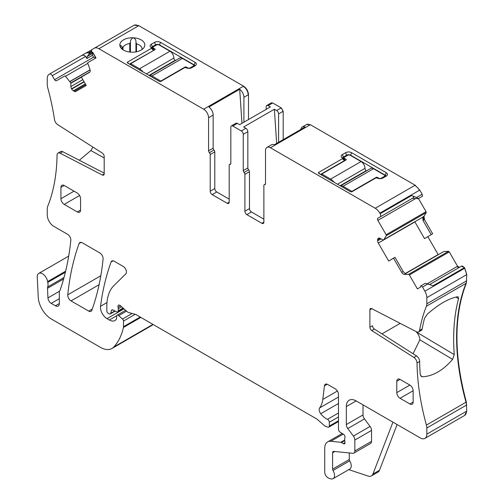 <?xml version="1.0" encoding="UTF-8"?>
<svg xmlns="http://www.w3.org/2000/svg" width="504" height="504" viewBox="0 0 504 504"><rect width="100%" height="100%" fill="white"/><g stroke="black" fill="none" stroke-linecap="round" stroke-linejoin="round"><path stroke-width="0.76" d="M400.201 323.36L381.956 333.894M369.892 327.228L372.513 325.716A2.778 1.6 -120 0 0 374.371 329.055L416.55 355.956A4.63 2.671 -120 0 1 419.649 361.456L417.029 362.968A4.63 2.671 -120 0 0 413.929 357.468L371.75 330.561A2.778 1.6 60 0 1 369.892 327.228L369.892 309.847A2.778 1.6 60 0 1 370.465 308.574A2.778 1.6 60 0 1 371.75 308.656L416.499 331.783A4.63 2.671 -120 0 0 418.641 331.916A4.63 2.671 -120 0 0 419.549 330.466A205.96 118.912 -120 0 1 426.409 306.237A9.255 5.342 -120 0 0 426.831 303.811L426.831 297.65A9.255 5.342 -120 0 0 424.91 291.199L422.51 287.034L421.048 285.743L420.695 285.951A0.926 0.535 -120 0 0 420.525 286.581L420.62 287.06L417.419 288.905L409.355 274.945A0.926 0.535 -120 0 0 408.593 274.365L404.372 274.409A3.238 1.871 60 0 1 401.713 272.387L403.181 271.536L405.418 273.804L404.372 274.409M64.014 277.534L47.685 286.959A4.63 2.671 -120 0 0 47.515 288.288L47.949 297.908A4.63 2.671 -120 0 0 51.219 303.37L55.409 305.789A5.55 3.207 -120 0 0 58.18 306.06A5.55 3.207 -120 0 0 59.333 303.521L59.333 292.414A4.63 2.671 -120 0 1 59.749 290.814A9.255 5.342 -120 0 0 60.241 289.8A336.886 194.506 -120 0 0 70.825 240.377A4.63 2.671 -120 0 0 67.574 234.297L53.796 226.346A9.255 5.342 -120 0 1 47.256 215.006L47.256 208.845A9.255 5.342 -120 0 1 47.678 206.419A205.96 118.912 -120 0 0 57.053 155.137A4.63 2.671 60 0 1 58.01 153.077A4.63 2.671 60 0 1 60.152 153.216L102.331 175.014A2.778 1.6 -120 0 0 103.616 175.096A2.778 1.6 -120 0 0 104.189 173.823L104.189 156.442A2.778 1.6 -120 0 0 102.331 153.103L57.582 124.564A4.63 2.671 60 0 1 54.539 119.732A205.96 118.912 -120 0 0 47.678 87.583A9.255 5.342 -120 0 1 47.256 84.666L47.256 78.504A9.255 5.342 -120 0 1 49.172 74.271L85.932 53.046L88.704 52.681L89.057 53.298L88.899 54.312L87.198 56.53L86.883 58.559L85.642 56.416C84.25 55.037 82.669 54.879 80.905 55.944L49.493 74.082A2.778 1.6 -120 0 1 52.271 75.688L54.583 79.695A1.852 1.071 -120 0 0 56.435 80.76L64.726 75.972A0.926 0.535 -120 0 1 65.489 76.274L70.799 82.933L70.894 86.543A3.238 1.871 -120 0 0 71.568 88.805L71.725 89.082A3.238 1.871 -120 0 0 73.345 90.796L74.227 91.3A3.238 1.871 -120 0 0 75.846 91.463L86.228 85.466L81.371 77.049L89.548 72.33A3.238 1.871 60 0 0 89.97 69.502L87.816 63.384L65.489 76.274M413.066 353.732L419.857 339.822C419.719 337.081 418.591 334.486 416.462 332.041L416.077 331.563M420.607 375.663L422.478 376.784C433.037 376.173 443.079 370.377 452.611 359.39L454.255 354.627A205.96 118.912 60 0 1 458.564 298.639L458.243 296.887L457.443 296.793C448.667 298.444 438.625 304.24 427.316 314.187L424.532 318.289A205.96 118.912 -120 0 0 422.163 328.954L419.549 330.466M418.641 331.916L421.262 330.404A4.63 2.671 -120 0 0 422.163 328.954M422.478 376.784L421.388 376.513L420.229 374.27A205.96 118.912 -120 0 1 419.649 361.456M397.102 424.551L379.493 470.251L372.947 474.031L392.944 422.144M80.564 198.721A4.63 2.671 -120 0 0 77.295 193.057L64.203 185.497A4.63 2.671 -120 0 0 61.891 185.27A4.63 2.671 -120 0 0 60.934 187.387L60.934 198.721A4.63 2.671 -120 0 0 64.203 204.391L77.295 211.951A4.63 2.671 -120 0 0 79.607 212.178A4.63 2.671 -120 0 0 80.564 210.061L80.564 198.721M409.878 403.962L413.154 402.079A4.63 2.671 -120 0 1 412.19 404.195A4.63 2.671 -120 0 1 409.878 403.962L400.063 398.299L413.154 390.739A4.63 2.671 -120 0 0 409.878 385.075L400.063 379.405A4.63 2.671 -120 0 0 397.751 379.178A4.63 2.671 -120 0 0 396.793 381.295L396.793 392.629A4.63 2.671 -120 0 0 400.063 398.299M413.154 402.079L413.154 390.739M363.019 404.87L363.019 414.924L346.33 424.557L346.33 406.571A13.885 8.014 -120 0 1 349.209 400.22A13.885 8.014 -120 0 1 356.152 400.907L420.286 437.932A9.255 5.342 -120 0 0 424.91 438.392A9.255 5.342 -120 0 0 426.831 434.152L426.831 427.99A9.255 5.342 -120 0 0 426.409 425.08A205.96 118.912 -120 0 1 417.029 362.968M346.33 424.557A4.63 2.671 -120 0 0 347.791 428.551L353.38 436.061A4.63 2.671 -120 0 1 354.841 440.049L354.841 450.967A4.63 2.671 -120 0 1 353.884 453.09A4.63 2.671 -120 0 1 352.819 453.291L333.799 451.408A2.778 1.6 -120 0 0 333.163 451.534A2.778 1.6 -120 0 0 332.59 452.806L332.59 469.13A1.852 1.071 -120 0 0 333.005 470.471A6.943 4.007 -120 0 1 333.113 478.68A6.943 4.007 -120 0 1 330.668 478.8L328.69 478.145A4.63 2.671 -120 0 1 324.734 472.166L324.734 448.27A13.885 8.014 -120 0 1 327.613 441.914A13.885 8.014 -120 0 1 330.794 441.296L340.799 442.285A2.312 1.336 -120 0 1 341.422 442.506L343.388 443.64A2.312 1.336 -120 0 0 344.547 443.753A2.312 1.336 -120 0 0 344.912 441.951A4.63 2.671 -120 0 1 344.698 440.471L344.698 438.877A4.63 2.671 -120 0 1 344.912 437.648A2.312 1.336 -120 0 0 343.451 434.24L340.049 432.117A2.312 1.336 -120 0 1 338.48 429.32L338.48 394.481A4.63 2.671 -120 0 0 335.21 388.817L327.682 384.47A4.63 2.671 -120 0 0 325.37 384.237A4.63 2.671 -120 0 0 324.437 385.881L322.781 399.451A32.395 18.705 -120 0 1 319.649 407.919A4.63 2.671 -120 0 0 320.727 413.721A14.811 8.549 -120 0 0 327.487 419.328A2.312 1.336 -120 0 1 329.32 422.264L329.32 426.05A2.312 1.336 -120 0 1 328.841 427.109A2.312 1.336 -120 0 1 328.104 427.171L326.951 426.863A9.255 5.342 -120 0 1 323.568 424.91L317.904 419.889A9.255 5.342 -120 0 0 316.21 418.654L136.137 314.685A4.63 2.671 -120 0 0 135.286 314.326L128.791 312.587A4.63 2.671 -120 0 1 127.103 311.611L120.406 305.676A2.778 1.6 -120 0 0 118.509 305.166A2.778 1.6 -120 0 0 118.056 307.295A4.63 2.671 -120 0 1 118.264 308.731L118.264 310.792A2.312 1.336 -120 0 1 117.778 311.85A2.312 1.336 -120 0 1 116.764 311.812L112.883 309.96A2.312 1.336 -120 0 0 111.869 309.922A2.312 1.336 -120 0 0 111.447 310.527L110.691 313.337A2.312 1.336 -120 0 1 110.269 313.935A2.312 1.336 -120 0 1 109.116 313.822L108.152 313.267A1.852 1.071 -120 0 1 106.842 311L106.842 306.23A50.904 29.389 -120 0 1 113.904 285.585L125.767 273.918A4.63 2.671 -120 0 0 126.057 270.138A4.63 2.671 -120 0 0 123.133 266.377L114.2 261.217A4.63 2.671 -120 0 0 111.888 260.99A4.63 2.671 -120 0 0 111.107 261.967A323.933 187.022 -120 0 0 100.523 306.3A9.255 5.342 -120 0 0 107.005 318.648L109.349 320.002A11.107 6.413 -120 0 0 114.899 320.557A11.107 6.413 -120 0 0 116.474 318.868A2.312 1.336 -120 0 0 116.626 318.156L116.626 316.273A2.312 1.336 -120 0 1 117.104 315.208A2.312 1.336 -120 0 1 118.686 315.636L122.529 319.038A1.852 1.071 -120 0 1 123.499 321.061L123.499 326.674A4.63 2.671 -120 0 1 123.417 327.468A87.923 50.765 -120 0 1 113.822 346.985A23.14 13.356 -120 0 1 111.964 348.472A23.14 13.356 -120 0 1 100.397 347.332L51.314 318.994A18.509 10.685 -120 0 1 38.247 297.221L37.252 277.15A7.402 4.278 -120 0 1 38.776 273.395A7.402 4.278 -120 0 1 43.999 274.901A7.402 4.278 -120 0 1 47.615 281.597A9.255 5.342 -120 0 0 47.767 282.385A9.255 5.342 -120 0 1 47.685 286.959M363.019 414.924A4.63 2.671 -120 0 0 364.48 418.912L347.791 428.551M353.884 453.09L370.572 443.451A4.63 2.671 -120 0 0 371.53 441.334L371.53 430.416A4.63 2.671 -120 0 0 370.068 426.422L364.48 418.912M333.113 478.68L349.801 469.041A6.943 4.007 -120 0 0 349.694 460.839A1.852 1.071 -120 0 1 349.278 459.497L349.278 452.945M58.01 153.077L60.625 151.565A4.63 2.671 60 0 1 62.767 151.704L104.189 173.111M104.189 157.96L90.871 150.538L79.298 160.247M90.871 150.538L92.938 147.111M152.29 48.529L152.29 46.752A2.778 1.6 0 0 0 151.49 47.735M159.491 45.171L160.474 42.336L195.155 62.357A4.164 2.407 0 0 1 196.012 65.041A4.164 2.407 0 0 1 195.155 65.759L191.885 67.649A4.164 2.407 0 0 1 185.995 67.649L184.773 67.599L160.713 81.49L159.579 81.49L127.336 62.874L127.336 62.219L151.395 48.327L151.307 47.622A4.164 2.407 0 0 1 150.45 46.904A4.164 2.407 0 0 1 151.307 44.226L152.29 46.752L155.566 44.862L155.566 45.549M194.972 65.867A2.778 1.6 0 0 0 194.179 64.89L159.491 44.862A2.778 1.6 0 0 0 155.566 44.862L154.583 42.336L151.307 44.226M129.452 64.096L153.273 50.646M151.628 47.905L153.348 49.625L153.273 50.343M153.348 49.625L153.348 50.28L153.348 49.625M136.483 51.786L136.483 43.835L135.954 42.525L135.954 51.88L135.954 42.601M122.957 49.751L122.957 47.426L122.214 46.998C121.004 45.442 120.229 44.976 119.883 45.599A12.493 7.213 0 0 0 120.928 47.924A12.493 7.213 0 0 0 135.847 51.899A12.493 7.213 0 0 0 143.734 47.924A12.493 7.213 0 0 0 133.434 37.794A2.778 1.6 0 0 0 133.403 37.794A12.493 7.213 0 0 0 128.816 38.058A12.493 7.213 0 0 0 119.883 45.599A2.778 1.6 0 0 0 119.883 45.618L119.876 45.48M122.957 47.426A9.721 5.613 180 0 1 129.597 43.52A9.721 5.613 180 0 1 129.767 43.495L130.435 42.248C130.416 40.005 131.405 38.524 133.403 37.794M136.483 43.835A9.721 5.613 180 0 1 142.046 48.907A9.721 5.613 180 0 1 141.983 49.562M241.964 123.335L239.696 89.265L208.939 107.024A6.943 4.007 60 0 1 213.154 115.07L208.574 117.715L208.574 150.803A1.852 1.071 60 0 0 209.393 152.68A1.852 1.071 60 0 1 210.212 154.552L214.792 151.906A1.852 1.071 60 0 0 213.973 150.035A1.852 1.071 60 0 1 213.154 148.163L213.154 115.07M342.588 158.067A2.778 1.6 180 0 1 343.388 157.084L346.658 155.194A2.778 1.6 180 0 1 350.589 155.194L385.27 175.216L386.253 172.689A4.164 2.407 180 0 1 387.11 175.373A4.164 2.407 180 0 1 386.253 176.091L382.983 177.975A4.164 2.407 180 0 1 377.093 177.975L375.871 177.925L351.811 191.822L350.677 191.822L318.433 173.206L318.433 172.551L342.493 158.659L344.371 160.669L320.544 174.428M344.446 160.612L344.446 159.957L344.446 160.612L344.446 159.957L342.726 158.231M385.27 176.658L385.27 175.216A2.778 1.6 180 0 1 386.07 176.192M300.901 129.408A6.943 4.007 60 0 1 302.287 127.002A6.943 4.007 60 0 1 305.065 127.002L274.302 144.761A6.943 4.007 -120 0 0 271.53 144.761L266.95 147.407A6.943 4.007 -120 0 0 265.507 150.583L265.507 183.677A1.852 1.071 -120 0 1 265.129 184.527A1.852 1.071 -120 0 1 264.695 184.609A1.852 1.071 -120 0 0 264.26 184.691A1.852 1.071 -120 0 0 263.875 185.535L263.875 222.188L261.91 223.322A2.778 1.6 -120 0 0 263.296 223.455A2.778 1.6 -120 0 0 263.875 222.188M92.522 53.455L92.887 52.851L95.842 57.973L93.561 57.191L92.484 55.327L92.522 53.455L87.198 56.53M95.987 57.891L95.842 57.973A1.852 1.071 -120 0 0 95.999 57.916L92.799 52.372L88.899 54.312M248.497 119.561L248.497 94.664C248.201 91.054 246.569 88.219 243.583 86.165L138.789 25.66L134.159 25.2L94.235 48.245A9.255 5.342 -120 0 1 98.866 48.705L138.461 25.849A9.255 5.342 -120 0 0 133.831 25.389L91.835 49.638L91.445 51.093L91.797 51.71A0.926 0.535 -120 0 0 92.434 52.271M227.222 203.295L229.188 202.161A2.778 1.6 -120 0 1 228.614 203.433A2.778 1.6 -120 0 1 227.222 203.295L212.171 194.607A2.778 1.6 60 0 1 210.212 191.205L210.212 154.552M212.171 194.607L216.752 191.961A2.778 1.6 60 0 1 214.792 188.559L214.792 151.906M216.752 191.961L229.188 199.137M229.188 202.161L229.188 165.287A1.852 1.071 -120 0 1 229.572 164.443A1.852 1.071 -120 0 1 230.007 164.361A1.852 1.071 60 0 0 230.441 164.279A1.852 1.071 60 0 0 230.826 163.435L230.826 127.159A2.778 1.6 60 0 1 231.399 125.887A2.778 1.6 60 0 1 232.785 126.025L241.296 130.939A2.778 1.6 -120 0 1 243.256 134.335L243.256 170.61A1.852 1.071 -120 0 0 244.075 172.481A1.852 1.071 60 0 1 244.894 174.359L249.474 171.713A1.852 1.071 60 0 0 248.655 169.842L244.075 172.481M248.655 169.842A1.852 1.071 -120 0 1 247.842 167.964L247.842 131.695A2.778 1.6 -120 0 0 245.876 128.293L241.296 130.939M261.91 223.322L246.859 214.628A2.778 1.6 60 0 1 244.894 211.226L244.894 174.359M246.859 214.628L251.439 211.982A2.778 1.6 60 0 1 249.474 208.587L249.474 171.713M251.439 211.982L263.875 219.164M380.073 238.361L377.622 239.772A3.238 1.871 -120 0 1 378.29 238.291L378.454 238.197A3.238 1.871 -120 0 1 380.073 238.361L383.153 240.024L422.73 217.174L383.947 239.57L386.266 235.689A0.926 0.535 -120 0 0 386.146 234.744L377.855 220.38A1.852 1.071 -120 0 1 377.855 218.238L380.167 216.903A2.778 1.6 -120 0 0 380.167 213.696L379.846 213.142A9.255 5.342 -120 0 0 375.215 208.259L270.415 147.754A6.943 4.007 -120 0 0 266.95 147.407M383.153 240.024L422.73 217.174L384.01 239.507M377.622 239.772L377.622 240.792A3.238 1.871 -120 0 0 378.29 243.048L388.679 261.034L394.972 257.317L403.181 271.536M401.713 272.387L393.536 258.231L394.972 257.317M464.669 415.428L466.748 411.106L466.326 402.028C453.821 355.194 453.821 315.586 466.326 283.191L466.748 274.604L464.512 267.599L461.406 266.181A2.778 1.6 -120 0 1 464.184 267.788L433.1 285.73L425.3 283.286L421.048 285.743M412.304 198.349L413.545 197.637C414.036 196.919 413.381 196.226 411.579 195.565L416.606 197.467L418.307 198.626L412.304 198.349L377.855 218.238L412.31 198.349M79.122 243.501A323.933 187.022 -120 0 0 67.769 294.827A4.63 2.671 -120 0 0 71.02 300.901L88.704 311.107A4.63 2.671 -120 0 0 91.016 311.333A4.63 2.671 -120 0 0 91.791 310.351A323.933 187.022 -120 0 0 103.081 258.987A4.63 2.671 -120 0 0 99.823 252.92L82.215 242.752A4.63 2.671 -120 0 0 79.903 242.518A4.63 2.671 -120 0 0 79.122 243.501L81.138 242.336M414.811 221.747L424.538 238.613L431.197 234.669L422.982 220.443L422.818 217.098M431.197 234.669L432.64 233.768L424.456 219.593L424.034 216.279L426.189 212.644L426.069 211.699L418.465 198.532M393.536 258.231L388.679 261.034M405.279 273.767L443.753 251.553L405.254 273.754M461.733 265.992L429.748 284.464M428.072 283.828L422.51 287.034M348.774 469.64L368.159 476.072A9.255 5.342 -120 0 0 371.429 475.908A9.255 5.342 -120 0 0 372.947 474.031M371.429 475.908L377.975 472.128A9.255 5.342 -120 0 0 379.493 470.251M95.999 57.916L87.935 62.572A0.926 0.535 -120 0 0 87.816 63.384M160.474 42.336A4.164 2.407 0 0 0 154.583 42.336M128.885 63.769L127.336 62.219L127.336 62.874M151.395 47.672L151.395 48.327L153.348 50.28M133.434 37.794C135.343 38.72 136.187 40.301 135.954 42.525L135.954 42.443M121.552 48.63L119.883 45.618M98.866 48.705L203.666 109.21A6.943 4.007 60 0 1 208.574 117.715M239.696 89.265A6.943 4.007 60 0 1 243.911 97.31L248.497 94.664M266.162 109.362L266.162 106.753A2.778 1.6 60 0 1 266.742 105.487A2.778 1.6 60 0 1 268.128 105.62L272.708 102.98L271.165 102.948M232.785 126.025L237.371 123.379L239.621 124.683L270.383 106.924L268.128 105.62M243.911 122.207L243.911 97.31M237.371 123.379A2.778 1.6 -120 0 0 235.979 123.241L231.399 125.887M278.599 142.285L278.599 113.935A2.778 1.6 -120 0 0 276.633 110.533L274.378 109.229L243.621 126.989L245.876 128.293M274.378 109.229L276.652 143.407M318.433 173.206L318.433 172.551L319.977 174.101M342.493 158.659L342.493 158.004L342.493 158.659M346.658 155.875L345.681 152.662L342.405 154.552A4.164 2.407 180 0 0 341.548 157.235A4.164 2.407 180 0 0 342.405 157.954L342.493 158.004M345.681 152.662A4.164 2.407 180 0 1 351.571 152.662L386.253 172.689M413.545 197.637L380.167 216.903L413.545 197.637M438.253 254.703L427.833 236.659M443.753 251.553L448.516 251.313L449.278 251.893L457.569 266.263L459.421 267.328M151.723 325.515L153.153 324.513M91.766 49.902L85.932 53.046M91.445 51.099L88.704 52.681M134.159 25.2L133.831 25.389M283.179 139.639L283.179 111.29L281.213 107.888L272.708 102.98M418.307 198.626L422.56 196.169L422.169 194.254L419.763 190.096L415.139 185.207L310.338 124.702L306.709 124.463M422.169 194.254L416.606 197.467M421.88 196.56L417.948 198.828L421.88 196.56M175.537 60.474L175.197 60.285A1.852 1.071 -120 0 1 173.886 58.017A5.55 3.207 -120 0 0 169.961 51.213L159.163 44.982A1.852 1.071 180 0 0 156.542 44.982L153.6 46.677A1.852 1.071 180 0 0 153.058 47.433A1.852 1.071 180 0 0 153.6 48.189L154.911 48.945A0.926 0.535 180 0 1 155.182 49.323A0.926 0.535 180 0 1 154.911 49.701L130.694 63.68L130.694 64.814M185.012 67.498L185.012 67.082A0.926 0.535 180 0 1 186.322 67.082L187.633 67.838A1.852 1.071 180 0 0 190.247 67.838L193.196 66.137A1.852 1.071 0 0 0 193.738 65.381A1.852 1.071 0 0 0 193.196 64.625L182.398 58.395A5.55 3.207 -120 0 0 179.619 58.117L149.518 75.499A5.55 3.207 -120 0 0 149.367 75.594M182.398 58.395L151.962 75.959L160.801 81.062L185.012 67.082M151.962 75.959A5.55 3.207 -120 0 0 149.675 75.493L149.675 75.77M149.675 75.493L150.003 75.304A5.55 3.207 -120 0 0 149.518 75.499M142.783 71.795A5.55 3.207 -120 0 0 142.147 70.768L141.819 70.957A5.55 3.207 -120 0 0 139.532 68.783L130.694 63.68M160.801 81.44L160.801 81.062M142.147 71.429L142.147 70.768M366.629 170.806L366.295 170.61A1.852 1.071 -120 0 1 364.984 168.342A5.55 3.207 -120 0 0 361.059 161.545L350.261 155.308A1.852 1.071 180 0 0 347.64 155.308L344.698 157.009A1.852 1.071 180 0 0 344.156 157.765A1.852 1.071 180 0 0 344.698 158.521L346.009 159.277A0.926 0.535 180 0 1 346.279 159.655A0.926 0.535 180 0 1 346.009 160.033L321.791 174.012L321.791 175.146M376.11 177.83L376.11 177.414A0.926 0.535 180 0 1 377.42 177.414L378.724 178.164A1.852 1.071 180 0 0 381.345 178.164L384.287 176.469A1.852 1.071 0 0 0 384.836 175.713A1.852 1.071 0 0 0 384.287 174.957L373.489 168.72A5.55 3.207 -120 0 0 370.717 168.443L340.609 185.825A5.55 3.207 -120 0 0 340.458 185.926M373.489 168.72L343.06 186.291L351.893 191.394L376.11 177.414M343.06 186.291A5.55 3.207 -120 0 0 340.767 185.819L340.767 186.102M340.767 185.819L341.095 185.629A5.55 3.207 -120 0 0 340.609 185.825M333.881 182.127A5.55 3.207 -120 0 0 333.245 181.094L332.917 181.282A5.55 3.207 -120 0 0 330.624 179.109L321.791 174.012M351.893 191.772L351.893 191.394M333.245 181.755L333.245 181.094M371.858 308.713L369.892 309.847M455.887 297.095L458.564 298.639M416.462 332.041L454.255 354.627M452.611 359.39L419.857 339.822M64.203 185.497L60.934 187.387M60.934 198.721L74.019 191.167M79.607 195.502L64.203 204.391M77.295 211.951L80.564 210.061M400.063 379.405L396.793 381.295M396.793 392.629L409.878 385.075M371.75 330.561L374.371 329.055M416.55 355.956L413.929 357.468M356.152 400.907L346.33 406.571M370.068 426.422L353.38 436.061M371.53 430.416L354.841 440.049M371.53 441.334L354.841 450.967M334.826 451.515L332.59 452.806M349.278 459.497L332.59 469.13M349.694 460.839L333.005 470.471M65.388 272.21L47.767 282.385M63.611 278.995L47.515 288.288M59.541 291.218L47.949 297.908M59.333 298.683L51.219 303.37M59.333 303.521L55.409 305.789M60.152 153.216L62.767 151.704M104.189 173.943L102.331 175.014M195.155 62.357L194.179 64.89L194.179 66.326M122.214 49.209L122.214 46.998M129.767 43.495L129.767 52.038M130.435 42.248L130.435 52.107M342.405 154.552L343.388 157.084L343.388 158.861M351.571 152.662L350.589 155.497M92.484 55.327L86.883 58.559M85.642 56.416L52.271 75.688M93.561 57.191L54.583 79.695M90.103 69.955L70.006 81.56M90.002 71.845L70.799 82.933M81.44 77.169L70.894 83.255M82.864 79.638L70.894 86.543M84.01 81.617L71.568 88.805M84.174 81.9L71.725 89.082M85.315 83.885L73.345 90.796M85.756 84.647L74.227 91.3M213.154 148.163L208.574 150.803M209.393 152.68L213.973 150.035M214.792 188.559L210.212 191.205M230.731 163.945L230.007 164.361M247.842 131.695L243.256 134.335M247.842 167.964L243.256 170.61M244.894 211.226L249.474 208.587M265.413 184.187L264.695 184.609M380.955 238.864L377.622 240.792M100.819 275.745L67.769 294.827M99.099 284.684L71.02 300.901M92.257 309.053L88.704 311.107M415.605 198.582L377.855 220.38M386.266 235.689L425.861 212.833A0.926 0.535 -120 0 0 425.741 211.882L386.146 234.744M422.988 216.884L423.706 216.468A3.238 1.871 -120 0 0 424.129 219.782L422.982 220.443M414.899 221.911L378.29 243.048M437.926 254.892A3.238 1.871 -120 0 1 437.831 254.734L405.052 273.659M409.355 274.945L448.951 252.082A0.926 0.535 -120 0 0 448.188 251.502L408.593 274.365M459.087 267.523A1.852 1.071 -120 0 1 457.241 266.446L427.379 283.689M426.831 297.65L466.421 274.793A9.255 5.342 -120 0 0 464.505 268.342L424.91 291.199M426.409 306.237L465.998 283.38A9.255 5.342 -120 0 0 466.421 280.955L426.831 303.811M466.326 283.191L465.998 283.38A205.96 118.912 -120 0 0 465.998 402.217L426.409 425.08M466.326 402.028L465.998 402.217A9.255 5.342 -120 0 1 466.421 405.134L426.831 427.99M464.833 415.34L464.505 415.529A9.255 5.342 -120 0 0 466.421 411.296L426.831 434.152M343.249 434.108L330.794 441.296M344.698 440.036L340.799 442.285M344.698 440.616L341.422 442.506M345.026 442.695L343.388 443.64M327.254 384.256L324.437 385.881M337.378 391.022L322.781 399.451M338.48 397.045L319.649 407.919M338.48 403.471L320.727 413.721M338.48 412.984L327.487 419.328M338.48 416.978L329.32 422.264M338.48 420.758L329.32 426.05M120.588 305.834L118.056 307.295M121.647 306.772L118.264 308.731M123.058 308.026L118.264 310.792M112.606 309.859L111.447 310.527M114.887 310.918L110.691 313.337M113.123 260.807L111.107 261.967M106.987 302.57L100.523 306.3M123.984 308.845L107.005 318.648M116.695 315.762L109.349 320.002M126.529 311.107L118.686 315.636M132.149 313.488L122.529 319.038M135.198 314.307L123.499 321.061M140.194 317.035L123.499 326.674M140.843 317.407L123.417 327.468M152.945 324.393L113.822 346.985M151.887 325.426L151.559 325.615A23.14 13.356 -120 0 0 153.077 324.469M65.633 271.196L47.615 281.597M91.797 51.71L89.057 53.298M90.065 69.81L69.924 81.44M203.666 109.21L243.256 86.354A6.943 4.007 60 0 1 248.17 94.853M266.742 105.487L270.994 103.03A2.778 1.6 60 0 1 272.381 103.169M278.599 113.935L282.851 111.478A2.778 1.6 -120 0 0 280.892 108.077L276.633 110.533M306.867 124.362L306.539 124.551A6.943 4.007 -120 0 1 310.01 124.891L270.415 147.754M379.846 213.142L419.441 190.285A9.255 5.342 -120 0 0 414.811 185.396L375.215 208.259M411.579 195.565L380.167 213.696M425.741 211.882L426.069 211.699M425.861 212.833L426.189 212.644M423.706 216.468L424.034 216.279M424.129 219.782L424.456 219.593M437.831 254.734L438.159 254.545M448.188 251.502L448.516 251.313M448.951 252.082L449.278 251.893M457.241 266.446L457.569 266.263M464.184 267.788L464.512 267.599M464.505 268.342L464.833 268.153M466.421 274.793L466.748 274.604M466.421 280.955L466.748 280.766M466.421 405.134L466.748 404.945M466.421 411.296L466.748 411.106M138.461 25.849L138.789 25.66M243.256 86.354L243.583 86.165M280.892 108.077L281.213 107.888M282.851 111.478L283.179 111.29M310.01 124.891L310.338 124.702M414.811 185.396L415.139 185.207M419.441 190.285L419.763 190.096M193.196 66.893L193.196 66.137M175.197 60.285L149.02 75.398M173.886 58.017L146.399 73.886M169.961 51.213L139.532 68.783M190.247 67.838L190.247 68.229M186.322 67.82L186.322 67.082M187.633 67.838L187.633 68.229M153.6 50.457L153.6 48.189M154.911 48.945L154.911 49.701M384.287 177.225L384.287 176.469M366.295 170.61L340.118 185.724M364.984 168.342L337.497 184.212M361.059 161.545L330.624 179.109M381.345 178.164L381.345 178.561M377.42 178.145L377.42 177.414M378.724 178.164L378.724 178.561M344.698 160.789L344.698 158.521M346.009 159.277L346.009 160.033M153.544 49.896L153.544 50.488M344.641 160.82L344.641 160.228M230.794 163.737L229.572 164.443M265.482 183.985L264.26 184.691M464.505 415.529L424.91 438.392M342.229 433.478L327.613 441.914M338.48 421.539L328.841 427.109M123.587 308.498L117.778 311.85M115.227 311.075L110.269 313.935M125.616 310.294L117.104 315.208M151.559 325.615L111.964 348.472M68.689 256.127L38.776 273.395M151.547 47.785L153.462 49.707M344.56 160.033L342.638 158.111M306.539 124.551L302.287 127.002M271.322 102.841L270.994 103.03M193.738 66.578L193.738 65.381M153.058 49.297L153.058 47.433M384.836 176.91L384.836 175.713M344.156 159.629L344.156 157.765"/></g></svg>
